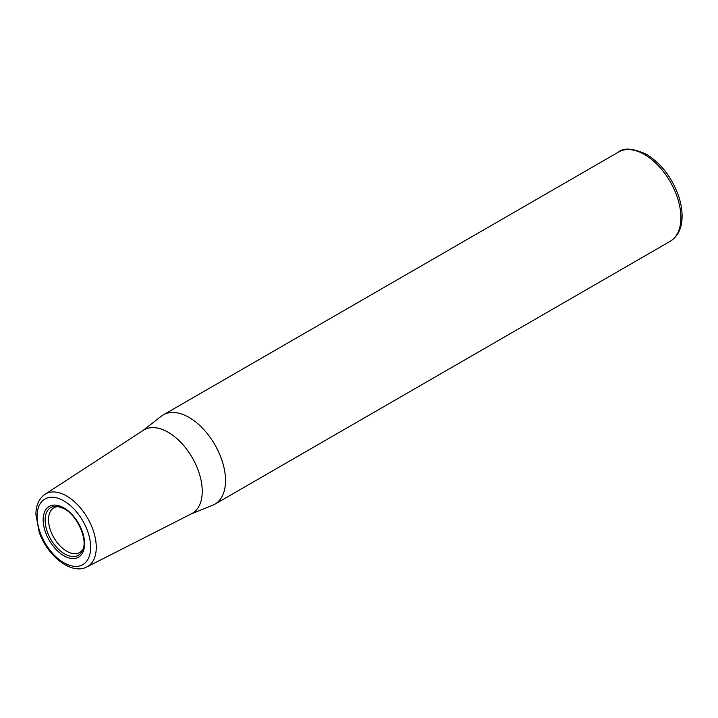 <?xml version="1.0" encoding="UTF-8"?>
<svg xmlns="http://www.w3.org/2000/svg" width="718" height="718" viewBox="0 0 718 718"><rect width="100%" height="100%" fill="white"/><g stroke="black" fill="none" stroke-linecap="round" stroke-linejoin="round"><path stroke-width="1.08" d="M190.889 514.079L212.681 505.257A51.57 29.77 -120 0 0 214.844 504.207A51.57 29.77 -120 0 0 225.524 480.602A51.57 29.77 -120 0 0 203.014 428.7A51.57 29.77 -120 0 0 163.273 414.887A51.57 29.77 -120 0 0 161.281 416.225L142.738 430.692M86.923 566.906L191.5 513.765A48.205 27.831 -120 0 0 202.243 491.291A48.205 27.831 -120 0 0 180.712 442.27A48.205 27.831 -120 0 0 143.322 430.315L45.01 494.307C38.987 498.606 35.945 505.319 35.9 514.474L39.149 532.056C47.226 555.768 71.279 575.289 86.923 566.906A41.931 24.215 -120 0 0 96.266 547.349A41.931 24.215 -120 0 0 66.621 495.994A41.931 24.215 -120 0 0 45.01 494.307M58.957 506.63A25.785 14.89 -120 0 0 53.85 507.832A25.785 14.89 -120 0 0 48.51 519.635A25.785 14.89 -120 0 0 59.765 545.581A25.785 14.89 -120 0 0 79.635 552.492A25.785 14.89 -120 0 0 83.225 548.678M214.844 504.207L670.235 241.284A51.57 29.77 -120 0 0 680.915 217.68A51.57 29.77 -120 0 0 644.45 154.514A51.57 29.77 -120 0 0 618.665 151.965L163.273 414.887M90.656 547.287A37.874 21.872 -120 0 0 63.875 500.895A37.874 21.872 -120 0 0 37.085 516.359A37.874 21.872 -120 0 0 63.875 562.741A37.874 21.872 -120 0 0 90.656 547.287M84.589 543.786A29.303 16.918 -120 0 0 63.875 507.895A29.303 16.918 -120 0 0 43.152 519.859A29.303 16.918 -120 0 0 63.875 555.741A29.303 16.918 -120 0 0 84.589 543.786M45.117 520.164A27.544 15.904 -120 0 0 61.057 551.478A27.544 15.904 -120 0 0 82.785 549.934C87.91 539.721 77.463 515.614 64.288 508.82L57.637 506.387A27.544 15.904 -120 0 0 45.117 520.164M64.593 508.918A27.544 15.904 -120 0 0 57.637 506.387M670.235 241.284C677.927 236.401 681.885 228.261 682.1 216.854C682.19 209.988 680.924 202.772 678.304 195.206C671.51 176.906 660.901 163.282 646.478 154.316C633.07 148.285 623.798 147.495 618.665 151.965"/></g></svg>
